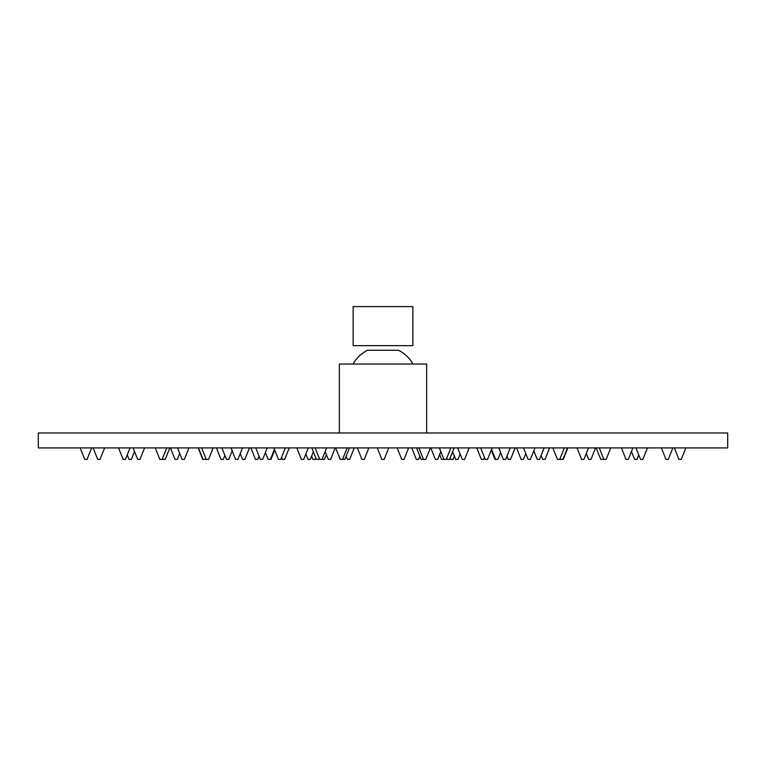 <?xml version="1.0" encoding="UTF-8"?>
<svg xmlns="http://www.w3.org/2000/svg" width="766" height="766" viewBox="0 0 766 766"><rect width="100%" height="100%" fill="white"/><g stroke="black" fill="none" stroke-linecap="round" stroke-linejoin="round"><path stroke-width="1.15" d="M38.3 447.918L727.7 447.918L727.7 432.981L38.3 432.981L38.3 447.918M353.126 345.658L412.874 345.658L412.874 306.591L353.126 306.591L353.126 345.658M339.338 432.981L339.338 364.041L426.662 364.041L426.662 432.981M353.011 364.041A34.47 34.47 0 0 1 367.498 350.254L398.502 350.254A34.47 34.47 0 0 1 412.989 364.041M388.745 447.918L384.149 459.409L381.851 459.409L377.255 447.918M450.858 447.918L446.262 459.409L443.964 459.409L439.368 447.918M510.252 447.918L505.656 459.409L503.358 459.409L498.762 447.918M564.341 447.918L559.745 459.409L557.447 459.409L552.851 447.918M610.751 447.918L606.155 459.409L603.857 459.409L599.261 447.918M642.712 459.409L640.721 459.409M668.211 459.409L666.027 459.409M685.848 447.918L681.252 459.409L678.954 459.409L674.358 447.918M91.642 447.918L87.046 459.409L84.748 459.409L80.152 447.918M99.973 459.409L97.789 459.409M125.279 459.409L123.288 459.409M161.846 459.409L159.845 459.409L155.249 447.918M213.149 447.918L208.553 459.409L206.255 459.409L201.659 447.918M267.238 447.918L262.642 459.409L260.344 459.409L255.748 447.918M326.632 447.918L322.036 459.409L319.738 459.409L315.142 447.918M454.171 447.918L449.575 459.409L447.277 459.409L446.77 458.145M515.135 447.918L510.539 459.409L508.241 459.409L506.948 456.182M563.106 459.409L560.597 459.409L560.166 458.346M602.909 459.409L600.917 459.409M628.273 459.409L626.061 459.409M638.748 454.86L636.929 459.409L634.631 459.409L631.471 451.519M127.252 454.86L129.071 459.409L131.369 459.409L134.529 451.519M139.939 459.409L137.727 459.409M165.083 459.409L163.091 459.409M205.068 459.409L202.894 459.409M259.052 456.182L257.759 459.409L255.461 459.409L250.865 447.918M319.231 458.145L318.723 459.409L316.425 459.409L311.829 447.918M440.823 451.557L437.673 459.409L435.375 459.409L430.779 447.918M492.155 447.918L487.559 459.409L485.261 459.409L480.665 447.918M534.994 447.918L530.398 459.409L528.1 459.409L523.504 447.918M583.883 459.409L581.662 459.409M595.565 447.918L590.969 459.409L588.671 459.409L586.296 453.472M170.435 447.918L175.031 459.409L177.329 459.409L179.704 453.472M184.338 459.409L182.117 459.409M237.565 459.409L235.602 459.409L231.006 447.918M285.335 447.918L280.739 459.409L278.441 459.409L273.845 447.918M335.221 447.918L330.625 459.409L328.327 459.409L325.177 451.557M430.377 447.918L425.781 459.409L423.483 459.409L418.887 447.918M469.175 447.918L464.579 459.409L462.281 459.409L457.685 447.918M500.629 452.582L497.89 459.409L495.008 459.409L491.284 450.102M523.302 459.409L521.311 459.409M539.484 459.409L537.234 459.409L533.816 450.858M549.605 447.918L545.009 459.409L542.711 459.409L541.122 455.425M216.395 447.918L220.991 459.409L223.289 459.409L224.878 455.425L226.516 459.409L221.872 447.918M228.766 459.409L232.184 450.858L228.766 459.409L226.516 459.409M244.689 459.409L242.698 459.409M270.063 459.409L268.11 459.409L265.371 452.582M308.315 447.918L303.719 459.409L301.421 459.409L296.825 447.918M347.113 447.918L342.517 459.409L340.219 459.409L335.623 447.918M423.464 459.361L421.147 459.409L416.551 447.918M460.146 454.066L458.001 459.409L455.703 459.409L452.639 451.739M483.499 459.409L481.508 459.409M270.992 459.409L274.716 450.102L270.992 459.409L270.408 459.409L274.42 449.364M284.492 459.409L282.501 459.409M313.361 451.739L310.297 459.409L307.999 459.409L305.854 454.066M349.449 447.918L344.853 459.409L342.536 459.361M419.883 456.249L418.619 459.409L416.321 459.409L411.725 447.918M443.696 459.409L441.704 459.409M454.401 456.134L453.089 459.409L450.791 459.409L450.178 457.886M311.599 456.134L312.911 459.409L315.209 459.409L315.822 457.886M324.296 459.409L322.304 459.409M354.275 447.918L349.679 459.409L347.381 459.409L346.117 456.249M403.893 459.409L401.911 459.409M364.089 459.409L362.107 459.409M642.865 459.409L647.462 447.918M640.567 459.409L635.972 447.918M668.268 459.409L672.864 447.918M665.97 459.409L661.374 447.918M100.03 459.409L104.626 447.918M97.732 459.409L93.136 447.918M125.433 459.409L130.029 447.918M123.135 459.409L118.538 447.918M162.143 459.409L166.739 447.918M562.895 459.409L567.491 447.918M603.062 459.409L603.464 458.413M600.764 459.409L596.168 447.918M628.312 459.409L632.908 447.918M626.014 459.409L621.418 447.918M139.986 459.409L144.583 447.918M137.689 459.409L133.093 447.918M165.236 459.409L169.832 447.918M162.938 459.409L162.536 458.413M205.403 459.409L205.834 458.346M203.105 459.409L198.509 447.918M563.259 459.409L567.855 447.918M583.922 459.409L588.518 447.918M581.624 459.409L577.028 447.918M184.376 459.409L188.972 447.918M182.078 459.409L177.482 447.918M202.741 459.409L198.145 447.918M237.9 459.409L242.496 447.918M495.592 459.409L491.58 449.364M523.456 459.409L525.773 453.616M521.158 459.409L516.562 447.918M539.532 459.409L544.128 447.918M244.842 459.409L249.438 447.918M242.544 459.409L240.227 453.616M483.652 459.409L484.457 457.398M481.354 459.409L476.758 447.918M284.646 459.409L289.242 447.918M282.348 459.409L281.543 457.398M441.551 459.409L439.617 454.564M324.449 459.409L326.383 454.564M404.046 459.409L408.642 447.918M401.748 459.409L397.152 447.918M364.252 459.409L368.848 447.918M361.954 459.409L357.358 447.918"/></g></svg>
